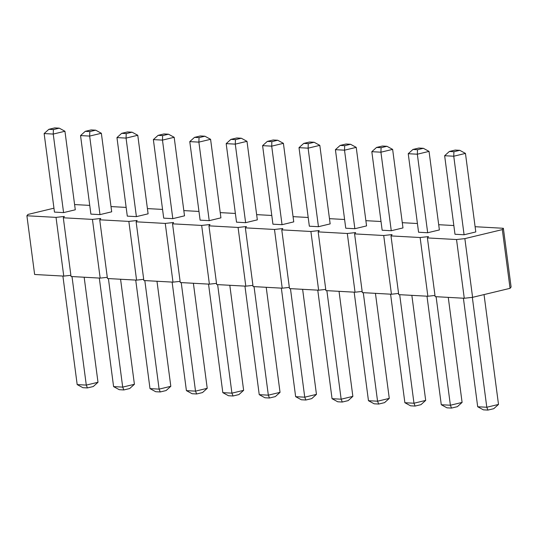 <?xml version="1.0" encoding="UTF-8"?>
<svg xmlns="http://www.w3.org/2000/svg" width="538" height="538" viewBox="0 0 538 538"><rect width="100%" height="100%" fill="white"/><g stroke="black" fill="none" stroke-linecap="round" stroke-linejoin="round"><path stroke-width="0.81" d="M475.108 226.713L503.366 228.28L502.324 229.605L464.859 238.616L456.533 239.538L427.407 237.924L428.45 236.599L420.124 237.52L390.998 235.913L392.041 234.588L383.715 235.509L354.589 233.895L355.631 232.571L347.306 233.492L318.18 231.885L319.222 230.553L310.897 231.481L281.771 229.867L282.813 228.542L274.488 229.464L245.362 227.856L246.404 226.525L238.078 227.453L208.952 225.839L209.995 224.514L201.669 225.435L172.537 223.828L173.579 222.497L165.26 223.425L136.127 221.811L137.17 220.486L128.844 221.407L99.718 219.8L100.761 218.468L92.435 219.396L63.309 217.782L64.352 216.458L56.026 217.379L26.9 215.772L27.942 214.44L53.961 208.186M74.6 204.561L89.738 205.395M111.01 206.572L126.148 207.412M147.419 208.589L162.557 209.423M183.828 210.6L198.966 211.441M220.237 212.618L235.375 213.451M256.646 214.628L271.784 215.469M293.055 216.646L308.193 217.48M329.464 218.657L344.609 219.497M365.874 220.674L381.018 221.508M402.283 222.685L417.427 223.526M438.699 224.702L453.837 225.536M136.396 216.632L127.298 216.128L116.954 137.594L121.675 133.343L126.228 133.599L126.06 138.098L136.396 216.632L148.105 213.821L137.768 135.28L126.06 138.098L116.954 137.594M172.806 218.65L184.514 215.832L174.178 137.298L162.469 140.109L172.806 218.65L163.707 218.146L153.364 139.604L158.085 135.361L162.637 135.61L162.469 140.109L153.364 139.604M245.624 222.678L257.332 219.86L246.996 141.326L235.288 144.137L245.624 222.678L236.525 222.174L226.182 143.633L230.903 139.389L235.456 139.638L235.288 144.137L226.182 143.633M209.215 220.661L200.116 220.156L189.773 141.622L194.494 137.372L199.047 137.627L198.878 142.126L209.215 220.661L220.923 217.85L210.587 139.308L198.878 142.126L189.773 141.622M354.858 228.717L366.566 225.906L356.223 147.365L344.515 150.183L354.858 228.717L345.752 228.213L335.416 149.678L340.137 145.428L345.988 144.023L350.541 144.278L344.683 145.684L340.137 145.428M318.449 226.706L309.343 226.202L299.007 147.661L303.721 143.417L308.274 143.666L308.106 148.165L318.449 226.706L330.157 223.889L319.814 145.354L308.106 148.165L299.007 147.661M282.04 224.689L293.748 221.878L283.405 143.337L271.697 146.154L282.04 224.689L272.934 224.185L262.598 145.65L267.312 141.4L273.169 139.994L277.722 140.243L271.865 141.655L267.312 141.4M63.578 212.604L54.472 212.1L44.136 133.565L48.857 129.315L53.403 129.571L53.235 134.07L63.578 212.604L75.286 209.793L64.943 131.252L53.235 134.07L44.136 133.565M99.987 214.622L90.888 214.117L80.545 135.576L85.266 131.333L89.819 131.581L89.651 136.08L99.987 214.622L111.696 211.804L101.359 133.269L89.651 136.08L80.545 135.576M464.086 234.763L475.794 231.945L465.457 153.411L453.749 156.222L464.086 234.763L454.987 234.259L444.644 155.724L449.365 151.474L455.215 150.068L459.768 150.317L453.917 151.723L449.365 151.474M427.676 232.746L418.571 232.241L408.234 153.707L412.955 149.456L417.501 149.712L417.333 154.211L427.676 232.746L439.385 229.934L429.042 151.393L417.333 154.211L408.234 153.707M391.267 230.735L402.975 227.917L392.632 149.382L380.924 152.193L391.267 230.735L382.162 230.23L371.825 151.689L376.546 147.446L381.092 147.694L380.924 152.193L371.825 151.689M503.366 228.28L511.1 286.996L510.058 288.328L472.593 297.332L464.267 298.26L435.141 296.646L427.407 237.924M434.98 295.449L427.858 296.243L398.732 294.629L390.998 235.913M398.571 293.439L391.449 294.232L362.316 292.618L354.589 233.895M362.161 291.421L355.04 292.215L325.907 290.601L318.18 231.885M325.752 289.41L318.63 290.197L289.498 288.59L281.771 229.867M289.343 287.393L282.215 288.186L253.089 286.572L245.362 227.856M252.934 285.382L245.805 286.169L216.679 284.562L208.952 225.839M216.525 283.365L209.396 284.158L180.27 282.544L172.537 223.828M180.116 281.354L172.987 282.141L143.861 280.533L136.127 221.811M143.7 279.336L136.578 280.13L107.452 278.516L99.718 219.8M107.291 277.326L100.169 278.112L71.043 276.505L63.309 217.782M70.882 275.308L63.76 276.102L34.634 274.488L26.9 215.772M56.026 217.379L63.76 276.102M92.435 219.396L100.169 278.112M128.844 221.407L136.578 280.13M165.26 223.425L172.987 282.141M201.669 225.435L209.396 284.158M238.078 227.453L245.805 286.169M274.488 229.464L282.215 288.186M310.897 231.481L318.63 290.197M347.306 233.492L355.04 292.215M383.715 235.509L391.449 294.232M420.124 237.52L427.858 296.243M502.324 229.605L510.058 288.328M456.533 239.538L464.267 298.26M464.859 238.616L472.593 297.332M344.683 145.684L344.515 150.183L335.416 149.678M271.865 141.655L271.697 146.154L262.598 145.65M453.917 151.723L453.749 156.222L444.644 155.724M144.816 280.587L159.107 389.122L150.001 388.618L155.69 391.711L160.243 391.96L159.107 389.122L170.815 386.311L166.094 390.554L160.243 391.96M135.717 280.083L150.001 388.618M156.982 281.26L170.815 386.311M181.225 282.598L195.516 391.139L186.41 390.635L192.1 393.722L196.652 393.977L195.516 391.139L207.224 388.322L202.503 392.572L196.652 393.977M193.391 283.27L207.224 388.322M172.126 282.094L186.41 390.635M254.044 286.626L268.334 395.168L259.235 394.663L264.918 397.757L269.471 398.006L268.334 395.168L280.042 392.35L275.321 396.6L269.471 398.006M266.216 287.299L280.042 392.35M244.945 286.122L259.235 394.663M217.634 284.615L231.925 393.15L222.826 392.646L228.509 395.739L233.062 395.988L231.925 393.15L243.633 390.339L238.912 394.583L233.062 395.988M208.536 284.111L222.826 392.646M229.807 285.288L243.633 390.339M354.172 292.168L368.463 400.702L374.145 403.796L378.698 404.051L377.562 401.207L368.463 400.702M375.443 293.344L389.277 398.396L377.562 401.207L363.278 292.672M326.869 290.654L341.153 399.196L332.054 398.692L337.736 401.785L342.289 402.034L341.153 399.196L352.861 396.378L348.147 400.628L342.289 402.034M317.763 290.15L332.054 398.692M339.034 291.327L352.861 396.378M281.354 288.139L295.644 396.674L301.327 399.768L305.88 400.016L304.743 397.178L295.644 396.674M302.625 289.316L316.452 394.367L304.743 397.178L290.453 288.644M71.998 276.559L86.288 385.094L77.183 384.589L82.872 387.683L87.418 387.932L86.288 385.094L97.997 382.276L93.276 386.526L87.418 387.932M62.892 276.055L77.183 384.589M84.163 277.231L97.997 382.276M108.407 278.57L122.698 387.111L113.592 386.607L119.281 389.694L123.827 389.949L122.698 387.111L134.406 384.293L129.685 388.544L123.827 389.949M99.301 278.065L113.592 386.607M120.573 279.242L134.406 384.293M463.4 298.207L477.69 406.748L483.38 409.842L487.932 410.09L486.796 407.253L477.69 406.748M484.039 294.582L498.504 404.435L486.796 407.253L472.33 297.359M436.096 296.7L450.387 405.235L441.281 404.731L446.97 407.824L451.516 408.08L450.387 405.235L462.095 402.424L457.374 406.667L451.516 408.08M426.99 296.196L441.281 404.731M448.262 297.373L462.095 402.424M399.687 294.683L413.978 403.224L404.872 402.72L410.561 405.813L415.107 406.062L413.978 403.224L425.686 400.406L420.965 404.657L415.107 406.062M411.852 295.355L425.686 400.406M390.581 294.178L404.872 402.72M137.768 135.28L132.079 132.187L127.526 131.938L121.675 133.343M132.079 132.187L126.228 133.599M174.178 137.298L168.488 134.204L162.637 135.61M168.488 134.204L163.942 133.949L158.085 135.361M246.996 141.326L241.306 138.232L235.456 139.638M241.306 138.232L236.76 137.984L230.903 139.389M210.587 139.308L204.897 136.215L200.351 135.966L194.494 137.372M204.897 136.215L199.047 137.627M356.223 147.365L350.541 144.278M319.814 145.354L314.131 142.261L309.579 142.012L303.721 143.417M314.131 142.261L308.274 143.666M283.405 143.337L277.722 140.243M64.943 131.252L59.261 128.158L54.708 127.909L48.857 129.315M59.261 128.158L53.403 129.571M101.359 133.269L95.67 130.176L91.117 129.92L85.266 131.333M95.67 130.176L89.819 131.581M465.457 153.411L459.768 150.317M429.042 151.393L423.359 148.306L418.806 148.051L412.955 149.456M423.359 148.306L417.501 149.712M392.632 149.382L386.95 146.289L381.092 147.694M386.95 146.289L382.397 146.04L376.546 147.446M389.277 398.396L384.556 402.639L378.698 404.051M316.452 394.367L311.737 398.611L305.88 400.016M498.504 404.435L493.783 408.685L487.932 410.09"/></g></svg>
